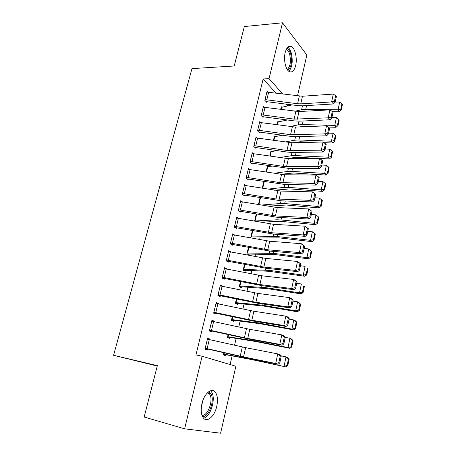 <?xml version="1.0" encoding="UTF-8"?>
<svg xmlns="http://www.w3.org/2000/svg" width="456" height="456" viewBox="0 0 456 456"><rect width="100%" height="100%" fill="white"/><g stroke="black" fill="none" stroke-linecap="round" stroke-linejoin="round"><path stroke-width="0.68" d="M201.951 403.617C204.197 393.442 211.835 387.229 215.357 392.257C217.575 395.477 218.036 400.18 216.748 406.364C214.645 416.362 206.893 423.139 203.199 417.736C201.062 414.475 200.64 409.773 201.951 403.617M285.182 52.548C286.63 47.361 288.745 45.395 291.532 46.649C295.237 48.575 297.386 58.699 295.659 65.613C294.228 70.914 292.074 72.892 289.184 71.546C285.587 69.597 283.41 59.485 285.182 52.548M230.12 364.538L232.104 355.942M234.572 345.22L236.128 338.466M238.767 327.003L240.095 321.218M242.905 309.025L244.017 304.186M246.992 291.281L247.893 287.36M251.022 273.771L251.718 270.75M255.001 256.483L255.497 254.34M258.928 239.423L259.225 238.129M262.81 222.579L262.912 222.118M286.379 120.202L286.465 119.82M235.877 366.242L220.607 433.2L184.612 428.822L202.111 356.244L235.877 366.242M157.246 366.031L113.59 355.298L191.965 68.617L234.213 65.989L244.33 26.551L282.509 22.8L306.842 54.999L297.517 95.897M229.75 337.468L229.545 338.323L227.396 337.548L228.097 334.544M211.818 320.733L214.252 321.172L211.932 320.272L209.344 331.027L211.687 331.877L211.903 330.982M214.252 321.172L214.138 321.657M237.639 303.553L237.445 304.391L235.364 303.445L236.407 298.959M220.242 285.752L222.659 286.106L220.413 285.023L217.894 295.499L220.162 296.531L220.368 295.659M245.334 270.471L245.146 271.286L243.128 270.18L268.618 271.263L304.773 276.256L303.234 275.133L269.752 270.408L243.322 269.359M244.507 264.292L243.128 270.18M230.787 251.889L228.684 250.675L226.227 260.883L228.416 262.092L228.621 261.242M251.119 237.992L250.709 237.724L252.396 230.502M238.294 218.247L236.738 217.193L234.344 227.151L236.464 228.519L236.664 227.692M260.085 197.562L258.455 204.556M245.812 185.495L244.598 184.555L242.261 194.262L244.313 195.789L244.507 194.98M268.225 166.668L267.455 166.001L266.047 172.032M253.245 153.581L252.259 152.72L249.979 162.188L251.968 163.864L252.157 163.077M275.11 136.652L274.461 136.019L273.452 140.317M260.558 122.464L259.738 121.661L257.509 130.9L259.435 132.719L259.624 131.949M281.859 107.337L281.295 106.732L280.679 109.377M267.729 92.106L267.028 91.348L264.862 100.366L266.726 102.321L266.902 101.568M287.673 105.946L285.94 104.036M276.034 93.132L263.152 78.956L195.966 354.91L202.111 356.244M264.161 107.188L263.403 106.413L261.208 115.539L263.101 117.426L263.283 116.668M278.502 121.906L277.898 121.29L277.088 124.75M256.922 137.923L256.021 137.096L253.77 146.444L255.725 148.194L255.913 147.419M271.679 151.569L270.978 150.919L269.775 156.077M249.546 169.438L248.452 168.538L246.143 178.125L248.167 179.727L248.355 178.929M264.731 181.944L264.121 181.442M263.859 181.402L262.274 188.191M242.062 201.763L240.694 200.771L238.328 210.604L240.415 212.051L240.614 211.236M256.266 213.932L254.585 221.126M234.532 234.954L232.737 233.825L230.308 243.909L232.469 245.197L232.668 244.359M249.113 254.231L248.925 255.035L246.941 253.855L248.474 247.289M224.586 268.624L226.786 268.909L224.574 267.735L222.083 278.08L224.318 279.197L224.523 278.337M241.509 286.909L241.315 287.736L239.269 286.71L240.483 281.517M216.058 303.132L218.481 303.525L216.201 302.533L213.647 313.147L215.95 314.087L216.161 313.204M218.481 303.525L218.401 303.878M233.717 320.403L233.518 321.252L231.403 320.391L232.281 316.635M207.526 338.569L209.965 339.053L207.605 338.249L204.983 349.148L207.366 349.9L207.583 348.988M209.965 339.053L209.817 339.674M225.726 354.745L225.526 355.617L223.343 354.928L223.862 352.693M113.59 355.298L157.349 365.632L144.17 417.012L184.612 428.822M263.152 78.956L269.04 78.671L282.509 22.8M282.731 93.993L269.04 78.671M266.851 92.101L302.47 96.239L333.29 94.073L331.609 101.939L334.459 101.238L335.2 102.047L336.368 96.547L335.633 95.726L334.459 101.238M266.03 101.591L298.007 105.632L302.704 105.826L333.473 103.962L331.609 101.939L300.743 103.871L297.597 103.746L265.044 99.613M333.473 103.962L335.2 102.047M335.633 95.726L333.29 94.073M332.373 111.64L339.304 111.754L338.05 109.805L305.754 109.332L301.604 109.714L294.787 111.27M281.13 107.456L292.193 104.863M340.786 109.258L341.282 110.044L342.41 104.641L341.92 103.848L340.786 109.258L338.05 109.805L339.674 102.07L335.206 102.03M339.674 102.07L341.92 103.848M341.282 110.044L339.304 111.754M263.22 107.171L299.005 111.555L329.916 109.856L328.212 117.825L331.084 117.118L331.837 117.899L333.017 112.33L332.27 111.538L331.084 117.118M262.354 116.679L294.536 120.931L299.25 121.171L330.11 119.774L328.212 117.825L294.103 119.124L261.391 114.775M330.11 119.774L331.837 117.899M332.27 111.538L329.916 109.856M259.549 122.425L295.499 127.064L326.502 125.839L324.775 133.91L327.659 133.198L328.428 133.956L329.625 128.313L328.861 127.543L327.659 133.198M258.62 131.949L291.019 136.418L295.756 136.709L326.701 135.791L324.775 133.91L290.563 134.697L257.697 130.125M326.701 135.791L328.428 133.956M328.861 127.543L326.502 125.839M299.461 126.905L303.77 126.397L308.86 126.534M328.2 127.07L336.043 127.287L334.761 125.406L302.351 124.562L298.19 124.87L289.976 126.557M277.727 122.02L287.497 119.956M337.52 124.853L338.027 125.605L339.167 120.139L338.665 119.375L337.52 124.853L334.761 125.406L336.414 117.58L331.922 117.488M336.414 117.58L338.665 119.375M338.027 125.605L336.043 127.287M292.78 142.745L300.35 141.736L313.523 142.255M323.908 142.665L332.737 143.013L331.438 141.212L298.902 139.969L294.736 140.214L284.932 141.993M274.284 136.76L282.583 135.204M334.208 140.642L334.727 141.366L335.884 135.831L335.371 135.096L334.208 140.642L331.438 141.212L333.102 133.283L328.599 133.141M333.102 133.283L335.371 135.096M334.727 141.366L332.737 143.013M286.841 48.387C288.488 49.02 289.782 50.884 290.711 53.99C292.302 61.885 291.344 67.328 287.821 70.304M287.212 69.443C290.329 66.525 291.162 61.526 289.697 54.435C288.956 51.95 287.941 50.302 286.642 49.499L286.305 49.333M288.876 71.335C292.245 67.266 293.065 61.218 291.327 53.187C290.472 50.28 289.298 48.285 287.799 47.207M208.791 391.658L210.957 393.802C215.067 400.351 208.7 417.645 202.447 416.476M201.985 415.348C207.771 416.288 213.585 400.379 209.794 394.354L207.856 392.411M203.593 418.215C210.49 416.852 215.996 399.131 211.795 392.32L210.604 390.729M255.833 137.872L291.954 142.762L323.036 142.033L321.292 150.201L324.193 149.488L324.974 150.218L326.188 144.501L325.413 143.76L324.193 149.488M254.836 147.402L287.462 152.093L292.216 152.441L323.247 152.013L321.292 150.201L286.978 150.463L253.958 145.663M323.247 152.013L324.974 150.218M325.413 143.76L323.036 142.033M252.071 153.507L288.363 158.665L319.531 158.431L317.764 166.708L320.688 165.99L321.474 166.685L322.705 160.9L321.919 160.187L320.688 165.99M250.994 163.043L288.631 168.367L319.747 168.446L317.764 166.708L283.353 166.423L250.173 161.395M319.747 168.446L321.474 166.685M321.919 160.187L319.531 158.431M286.368 158.568L296.89 157.263L329.397 158.933L328.069 157.212L295.42 155.576L291.241 155.741L279.619 157.571M270.801 151.671L277.425 150.594M330.862 156.63L331.387 157.326L332.561 151.717L332.036 151.01L330.862 156.63L328.069 157.212L329.756 149.186L325.236 148.987M329.756 149.186L332.036 151.01M331.387 157.326L329.397 158.933M280.622 174.334L293.39 172.984L326.012 175.058L324.655 173.417L291.886 171.37L287.702 171.462L273.976 173.286M267.279 166.759L271.975 166.121M327.471 172.824L328.007 173.485L329.198 167.808L328.662 167.135L327.471 172.824L324.655 173.417L326.365 165.289L321.828 165.032M326.365 165.289L328.662 167.135M328.007 173.485L326.012 175.058M248.258 169.336L284.721 174.762L315.979 175.041L314.184 183.432L317.131 182.702L317.935 183.369L319.177 177.509L318.379 176.831L317.131 182.702M247.089 178.877L285 184.498L316.202 185.09L314.184 183.432L279.682 182.588L246.337 177.321M316.202 185.09L317.935 183.369M318.379 176.831L315.979 175.041M274.58 190.209L289.845 188.898L322.586 191.389L321.201 189.827L288.312 187.359L284.116 187.376L267.934 189.12M263.716 182.024L266.161 181.773M324.034 189.223L324.581 189.85L325.783 184.099L325.242 183.46L324.034 189.223L321.201 189.827L322.933 181.596L318.379 181.283M322.933 181.596L325.242 183.46M324.581 189.85L322.586 191.389M244.405 185.358L281.038 191.064L312.383 191.873L310.565 200.372L313.528 199.642L314.344 200.275L315.603 194.336L314.794 193.686L313.528 199.642M243.122 194.9L281.323 200.828L312.616 201.951L310.565 200.372L275.96 198.953L242.455 193.447M312.616 201.951L314.344 200.275M314.794 193.686L312.383 191.873M268.031 206.186L286.254 205.012L319.114 207.93L317.701 206.448L284.692 203.553L280.491 203.496L261.396 205.057M320.551 205.833L321.115 206.425L322.335 200.6L321.776 199.996L320.551 205.833L317.701 206.448L319.457 198.115L314.879 197.739M319.457 198.115L321.776 199.996M321.115 206.425L319.114 207.93M240.494 201.586L277.305 207.577L308.735 208.928L311.984 211.385L311.157 210.769L309.875 216.799L310.707 217.404L311.984 211.385M239.075 211.122L277.601 217.369L308.98 219.034L306.894 217.535L308.735 208.928L311.157 210.769M238.528 209.777L275.424 215.91L306.894 217.535L309.875 216.799M308.98 219.034L310.707 217.404M260.832 222.232L279.819 221.228L315.598 224.683L314.155 223.286L281.027 219.952L276.82 219.809L254.613 221M317.028 222.659L317.598 223.218L318.835 217.318L318.265 216.742L317.028 222.659L314.155 223.286L315.934 214.844L311.34 214.411M315.934 214.844L318.265 216.742M317.598 223.218L315.598 224.683M236.544 218.019L273.526 224.295L305.041 226.204L308.319 228.655L307.481 228.074L306.175 234.19L307.019 234.76L308.319 228.655M234.948 227.538L273.834 234.122L305.292 236.345L303.177 234.931L305.041 226.204L307.481 228.074M234.544 226.319L271.622 232.742L303.177 234.931L306.175 234.19M305.292 236.345L307.019 234.76M251.444 238.049L278.941 237.85L312.035 241.651L310.565 240.346L277.316 236.556L250.897 236.926M313.454 239.702L314.041 240.226L315.29 234.247L314.714 233.711L313.454 239.702L310.565 240.346L312.366 231.79L307.754 231.295M312.366 231.79L314.714 233.711M314.041 240.226L312.035 241.651M232.537 234.663L269.701 241.235L301.296 243.715L304.597 246.16L303.747 245.613L302.431 251.809L303.286 252.345L304.597 246.16M230.719 244.154L270.015 251.091L301.558 253.889L299.404 252.556L301.296 243.715L303.747 245.613M230.514 243.065L267.769 249.791L299.404 252.556L302.431 251.809M301.558 253.889L303.286 252.345M247.215 254.015L275.213 254.579L308.427 258.837L306.922 257.629L273.56 253.371L247.129 253.04M309.841 256.967L310.433 257.458L311.704 251.398L311.112 250.897L309.841 256.967L306.922 257.629L308.746 248.959L304.123 248.4M308.746 248.959L311.112 250.897M310.433 257.458L308.427 258.837M228.479 251.518L265.82 258.398L297.506 261.459L300.835 263.904L299.968 263.391L298.629 269.667L299.501 270.169L300.835 263.904M226.375 260.969L266.144 268.282L297.774 271.662L295.585 270.419L297.506 261.459L299.968 263.391M226.432 260.028L263.864 267.062L295.585 270.419L298.629 269.667M297.774 271.662L299.501 270.169M306.175 274.461L306.785 274.911L308.068 268.778L307.464 268.31L306.175 274.461L303.234 275.133L305.087 266.355L300.447 265.728M307.464 268.31L308.068 268.778M306.785 274.911L304.773 276.256M224.369 268.595L261.892 275.783L293.658 279.442L295.864 280.639L297.016 281.882L296.132 281.409L294.781 287.77L295.665 288.232L297.016 281.882M222.106 278.006L262.228 285.695L293.938 289.68L291.715 288.528L293.658 279.442L296.132 281.409M222.294 277.214L259.909 284.561L291.715 288.528L294.781 287.77M293.938 289.68L295.665 288.232M239.297 286.59L267.615 288.688L301.068 293.903L299.501 292.877L265.894 287.662L239.463 285.878M302.459 292.188L303.08 292.604L304.38 286.385L303.764 285.958L302.459 292.188L299.501 292.877L301.376 283.98L296.713 283.29M303.764 285.958L304.38 286.385M303.08 292.604L301.068 293.903M220.208 285.889L257.914 293.396L289.76 297.677L292 298.783L293.145 300.111L292.25 299.672L290.877 306.118L291.777 306.546L293.145 300.111M217.945 295.283L258.256 303.337L290.05 307.942L287.793 306.882L289.76 297.677L292.25 299.672M218.105 294.622L255.901 302.288L287.793 306.882L290.877 306.118M290.05 307.942L291.777 306.546M235.421 303.194L263.739 306.073L297.318 311.784L295.716 310.855L261.989 305.144L235.558 302.602M298.697 310.154L299.33 310.525L300.647 304.226L300.019 303.838L298.697 310.154L295.716 310.855L297.614 301.838L292.94 301.08M300.019 303.838L297.614 301.838L299.199 302.812L300.647 304.226M299.33 310.525L297.318 311.784M215.99 303.411L253.878 311.243L285.809 316.156L288.089 317.165L289.218 318.584L288.312 318.185L286.921 324.723L287.833 325.111L289.218 318.584M213.733 312.782L254.237 321.218L286.111 326.456L283.814 325.493L285.809 316.156L288.312 318.185M213.858 312.257L251.843 320.255L283.814 325.493L286.921 324.723M286.111 326.456L287.833 325.111M231.494 320.009L259.817 323.686L293.51 329.899L291.88 329.078L258.033 322.848L231.602 319.536M294.878 328.36L295.528 328.69L296.867 322.306L296.223 321.959L294.878 328.36L291.88 329.078L293.801 319.935L289.11 319.109M296.223 321.959L293.801 319.935L295.42 320.813L296.867 322.306M295.528 328.69L293.51 329.899M211.715 321.166L249.791 329.329L281.802 334.892L284.116 335.804L285.245 337.315L284.316 336.95L282.908 343.585L283.837 343.932L285.245 337.315M209.464 330.514L250.156 339.332L282.116 345.22L279.779 344.36L281.802 334.892L284.316 336.95M209.56 330.127L247.728 338.466L279.779 344.36L282.908 343.585M282.116 345.22L283.837 343.932M227.521 337.035L255.844 341.533L289.657 348.264L287.987 347.546L254.02 340.792L227.601 336.688M291.013 346.817L291.675 347.101L293.031 340.632L292.376 340.324L291.013 346.817L287.987 347.546L289.942 338.284L285.228 337.383M292.376 340.324L289.942 338.284L291.589 339.053L293.031 340.632M291.675 347.101L289.657 348.264M207.389 339.15L245.647 347.66L277.744 353.89L280.098 354.705L281.209 356.307L280.269 355.982L278.838 362.708L279.784 363.016L281.209 356.307M205.143 348.481L246.029 357.692L278.063 364.253L275.692 363.489L277.744 353.89L280.269 355.982M205.2 348.236L243.555 356.917L275.692 363.489L278.838 362.708M278.063 364.253L279.784 363.016M223.491 354.272L251.815 359.613L285.752 366.88L249.956 358.975L223.543 354.055M287.098 365.518L287.77 365.763L289.144 359.203L288.471 358.94L287.098 365.518L284.048 366.271L286.026 356.877L280.867 355.811M288.471 358.94L286.026 356.877L287.713 357.544L289.144 359.203M287.77 365.763L285.752 366.88M266.88 92.095L265.073 99.613M299.33 96.125L297.597 103.746M302.47 96.239L300.743 103.871M268.658 92.186L266.851 99.71M280.708 109.377L281.158 107.456M305.754 109.332L306.586 105.587M301.604 109.714L302.476 105.838M281.101 109.434L281.574 107.405M263.249 107.171L261.419 114.775M295.853 111.412L294.103 119.124M299.005 111.555L297.261 119.284M265.039 107.28L263.209 114.889M259.578 122.425L257.725 130.125M292.336 126.888L290.563 134.697M295.499 127.064L293.732 134.891M261.373 122.55L259.521 130.256M277.117 124.756L277.755 122.02M302.351 124.562L303.143 120.994M298.19 124.87L299.022 121.182M277.516 124.813L278.171 121.98M273.48 140.323L274.312 136.76M298.902 139.969L299.66 136.595M294.736 140.214L295.522 136.714M273.879 140.38L274.734 136.726M203.188 399.661L201.404 406.609M255.862 137.872L253.986 145.663M288.779 142.551L286.978 150.463M291.954 142.762L290.164 150.691M257.663 138.014L255.787 145.817M252.1 153.507L250.201 161.395M285.171 158.414L283.353 166.423M288.363 158.665L286.545 166.685M253.906 153.666L252.008 161.566M269.804 156.083L270.83 151.671M295.42 155.576L296.132 152.389M291.241 155.741L291.982 152.441M270.203 156.14L271.252 151.643M266.076 172.037L267.307 166.759M291.886 171.37L292.552 168.378M287.702 171.462L288.397 168.367M266.481 172.1L267.729 166.736M248.292 169.336L246.365 177.321M281.523 174.477L279.682 182.588M284.721 174.762L282.885 182.885M250.105 169.518L248.184 177.515M262.303 188.197L263.745 182.024M288.312 187.359L288.939 184.572M284.116 187.376L284.766 184.492M262.707 188.265L264.166 182.012M244.433 185.364L242.484 193.452M277.824 190.745L275.96 198.953M281.038 191.064L279.18 199.295M246.251 185.564L244.308 193.663M258.484 204.556L260.114 197.568M284.692 203.553L285.274 200.971M280.491 203.496L281.095 200.822M258.888 204.63L260.518 197.636M240.529 201.592L238.556 209.783M274.079 207.218L272.192 215.534M277.305 207.577L275.424 215.91M242.353 201.808L240.386 210.011M254.642 221L256.295 213.932M281.027 219.952L281.557 217.58M276.82 219.809L277.368 217.358M255.064 221.012L256.7 214.006M236.573 218.025L234.572 226.319M270.288 223.902L268.373 232.321M273.526 224.295L271.622 232.742M238.402 218.264L236.413 226.569M250.925 236.926L252.424 230.508M277.316 236.556L277.801 234.401M273.098 236.333L273.6 234.105M251.347 236.943L252.835 230.582M232.566 234.669L230.542 243.071M266.452 240.802L264.508 249.329M269.701 241.235L267.769 249.791M234.407 234.931L232.389 243.344M247.163 253.046L248.503 247.294M273.56 253.371L273.988 251.444M269.331 253.069L269.781 251.068M247.585 253.069L248.913 247.374M228.507 251.524L226.461 260.034M262.559 257.919L260.593 266.56M265.82 258.398L263.864 267.062M230.354 251.809L228.313 260.33M243.35 269.359L244.536 264.298M269.752 270.408L270.134 268.709M265.517 270.015L265.911 268.253M243.778 269.399L244.946 264.377M224.398 268.601L222.323 277.219M258.615 275.259L256.625 284.02M261.892 275.783L259.909 284.561M226.25 268.903L224.181 277.539M239.491 285.883L240.511 281.523M265.894 287.662L266.224 286.197M261.653 287.183L261.995 285.667M239.919 285.923L240.928 281.603M220.237 285.895L218.133 294.627M254.625 292.832L252.607 301.707M257.914 293.396L255.901 302.288M222.095 286.225L219.997 294.969M235.587 302.607L236.436 298.965M261.989 305.144L262.263 303.918M257.737 304.568L258.022 303.303M236.014 302.659L236.858 299.056M216.019 303.417L213.887 312.263M250.578 310.639L248.537 319.627M253.878 311.243L251.843 320.255M217.888 303.77L215.762 312.628M231.637 319.542L232.309 316.646M258.033 322.848L258.25 321.873M253.77 322.187L253.998 321.178M232.058 319.605L232.731 316.732M211.744 321.172L209.589 330.133M246.479 328.679L244.405 337.788M249.791 329.329L247.728 338.466M213.619 321.543L211.47 330.52M227.63 336.693L228.131 334.556M254.02 340.792L254.18 340.073M249.751 340.033L249.922 339.287M228.057 336.767L228.553 334.647M207.417 339.156L205.228 348.241M242.324 346.959L240.226 356.193M245.647 347.66L243.555 356.917M209.298 339.56L207.115 348.652M223.577 354.061L223.89 352.699M249.956 358.975L250.059 358.519M245.681 358.114L245.79 357.641M224.004 354.147L224.318 352.796M286.208 49.533L286.642 49.499M207.212 393.032L209.264 393.551"/></g></svg>
